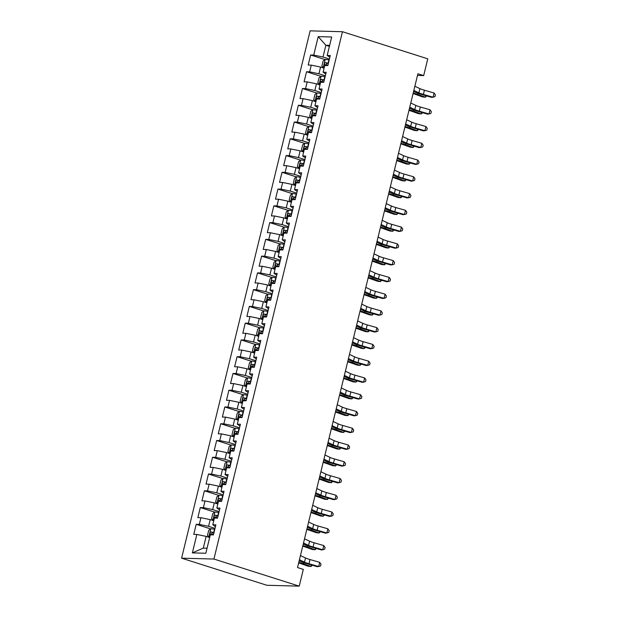 <?xml version="1.0" encoding="UTF-8"?>
<svg xmlns="http://www.w3.org/2000/svg" width="617" height="617" viewBox="0 0 617 617"><rect width="100%" height="100%" fill="white"/><g stroke="black" fill="none" stroke-linecap="round" stroke-linejoin="round"><path stroke-width="0.93" d="M417.493 75.428L423.686 75.59L417.902 73.755L297.525 567.547L303.309 569.391L299.222 586.15L266.883 585.278L181.583 558.169L310.127 30.85L342.466 31.722L213.922 559.041L181.583 558.169M329.393 46.391L325.869 45.272L318.218 36.634L313.729 55.075L310.621 54.99L308.168 65.047L311.276 65.132L309.641 71.834L306.533 71.749L304.088 81.806L307.189 81.891L305.554 88.593L302.453 88.516L300.001 98.566L303.101 98.651L301.466 105.36L298.366 105.276L295.913 115.333L299.014 115.418L297.379 122.12L294.278 122.035L291.826 132.092L294.934 132.177L293.299 138.879L290.191 138.794L287.738 148.851L290.846 148.936L289.211 155.646L286.111 155.561L283.658 165.618L286.758 165.703L285.123 172.405L282.023 172.32L279.57 182.377L282.671 182.462L281.036 189.164L277.935 189.08L275.483 199.137L278.583 199.222L276.948 205.924L273.848 205.847L271.395 215.904L274.503 215.981L272.868 222.691L269.76 222.606L267.308 232.663L270.416 232.748L268.781 239.45L265.68 239.365L263.228 249.422L266.328 249.507L264.693 256.209L261.593 256.132L259.14 266.189L262.24 266.266L260.605 272.976L257.505 272.891L255.052 282.948L258.153 283.033L256.518 289.735L253.417 289.651L250.965 299.708L254.073 299.793L252.438 306.495L249.33 306.41L246.877 316.467L249.985 316.552L248.35 323.262L245.25 323.177L242.797 333.234L245.898 333.319L244.263 340.021L241.162 339.936L238.71 349.993L241.81 350.078L240.175 356.78L237.075 356.695L234.622 366.753L237.722 366.837L236.087 373.54L232.987 373.462L230.534 383.519L233.642 383.597L232.007 390.306L228.899 390.222L226.454 400.279L229.555 400.364L227.92 407.066L224.819 406.981L222.367 417.038L225.467 417.123L223.832 423.825L220.732 423.748L218.279 433.805L221.38 433.882L219.745 440.592L216.644 440.507L214.192 450.564L217.292 450.649L215.665 457.351L212.557 457.266L210.104 467.324L213.212 467.408L211.577 474.111L208.469 474.026L206.024 484.083L209.124 484.168L207.489 490.877L204.389 490.793L201.936 500.85L205.037 500.935L203.402 507.637L200.301 507.552L197.849 517.609L200.949 517.694L199.314 524.396L196.214 524.311L193.761 534.368L196.862 534.453L206.147 536.389L203.286 548.12L207.057 548.22M318.218 36.634L331.684 36.997L327.187 55.437L329.856 57.296M203.286 548.12L192.373 552.894L205.831 553.256L210.328 534.816L213.428 534.9L215.881 524.843L212.78 524.759L214.407 518.056L217.516 518.141L219.968 508.084L216.86 507.999L218.495 501.289L221.603 501.374L224.048 491.317L220.948 491.24L222.583 484.53L225.683 484.615L228.136 474.558L225.035 474.473L226.67 467.771L229.771 467.856L232.223 457.799L229.123 457.714L230.758 451.012L233.858 451.089L236.311 441.032L233.211 440.954L234.838 434.245L237.946 434.329L240.399 424.272L237.29 424.188L238.926 417.485L242.034 417.57L244.479 407.513L241.378 407.428L243.013 400.726L246.114 400.803L248.566 390.746L245.466 390.669L247.101 383.959L250.201 384.044L252.654 373.987L249.553 373.902L251.188 367.2L254.289 367.285L256.741 357.228L253.633 357.143L255.268 350.441L258.376 350.525L260.829 340.468L257.721 340.383L259.356 333.674L262.456 333.758L264.909 323.701L261.809 323.617L263.444 316.914L266.544 316.999L268.997 306.942L265.896 306.857L267.531 300.155L270.632 300.24L273.084 290.183L269.984 290.098L271.619 283.396L274.719 283.473L277.172 273.416L274.064 273.339L275.699 266.629L278.807 266.714L281.259 256.657L278.151 256.572L279.786 249.87L282.887 249.954L285.339 239.897L282.239 239.812L283.874 233.11L286.974 233.187L289.427 223.13L286.327 223.053L287.962 216.343L291.062 216.428L293.515 206.371L290.414 206.286L292.049 199.584L295.15 199.669L297.602 189.612L294.494 189.527L296.129 182.825L299.237 182.91L301.69 172.853L298.582 172.768L300.217 166.058L303.317 166.143L305.77 156.086L302.669 156.001L304.304 149.299L307.405 149.383L309.857 139.326L306.757 139.241L308.392 132.539L311.492 132.624L313.945 122.567L310.845 122.482L312.48 115.78L315.58 115.857L318.033 105.8L314.925 105.723L316.56 99.013L319.668 99.098L322.113 89.041L319.012 88.956L320.647 82.254L323.748 82.339L326.2 72.282L323.1 72.197L324.735 65.495L327.835 65.572L330.288 55.515L327.187 55.437M192.373 552.894L196.862 534.453M215.017 528.368L208.592 526.332L210.227 519.622L213.752 520.748M199.314 524.396L208.592 526.332M200.949 517.694L210.227 519.622M219.104 511.609L212.68 509.565L214.315 502.863L217.84 503.981M203.402 507.637L212.68 509.565M205.037 500.935L214.315 502.863M212.78 524.759L215.449 526.625M223.192 494.849L216.768 492.806L218.403 486.103L221.927 487.222M207.489 490.877L216.768 492.806M209.124 484.168L218.403 486.103M216.86 507.999L219.529 509.866M227.28 478.082L220.855 476.046L222.49 469.336L226.015 470.462M211.577 474.111L220.855 476.046M213.212 467.408L222.49 469.336M220.948 491.24L223.616 493.099M231.36 461.323L224.943 459.287L226.578 452.577L230.102 453.696M215.665 457.351L224.943 459.287M217.292 450.649L226.578 452.577M225.035 474.473L227.704 476.339M235.447 444.564L229.023 442.52L230.658 435.818L234.182 436.936M219.745 440.592L229.023 442.52M221.38 433.882L230.658 435.818M229.123 457.714L231.791 459.58M239.535 427.805L233.11 425.761L234.745 419.059L238.27 420.177M223.832 423.825L233.11 425.761M225.467 417.123L234.745 419.059M233.211 440.954L235.871 442.813M243.622 411.038L237.198 409.002L238.833 402.292L242.358 403.418M227.92 407.066L237.198 409.002M229.555 400.364L238.833 402.292M237.29 424.188L239.959 426.054M247.71 394.278L241.286 392.235L242.921 385.532L246.445 386.651M232.007 390.306L241.286 392.235M233.642 383.597L242.921 385.532M241.378 407.428L244.047 409.295M251.79 377.519L245.373 375.475L247.008 368.773L250.533 369.892M236.087 373.54L245.373 375.475M237.722 366.837L247.008 368.773M245.466 390.669L248.134 392.535M255.878 360.752L249.453 358.716L251.088 352.006L254.613 353.132M240.175 356.78L249.453 358.716M241.81 350.078L251.088 352.006M249.553 373.902L252.222 375.768M259.965 343.993L253.541 341.949L255.176 335.247L258.7 336.365M244.263 340.021L253.541 341.949M245.898 333.319L255.176 335.247M253.633 357.143L256.302 359.009M264.053 327.234L257.628 325.19L259.263 318.488L262.788 319.606M248.35 323.262L257.628 325.19M249.985 316.552L259.263 318.488M257.721 340.383L260.389 342.25M268.14 310.467L261.716 308.431L263.351 301.721L266.876 302.847M252.438 306.495L261.716 308.431M254.073 299.793L263.351 301.721M261.809 323.617L264.477 325.483M272.22 293.707L265.804 291.664L267.439 284.961L270.963 286.08M256.518 289.735L265.804 291.664M258.153 283.033L267.439 284.961M265.896 306.857L268.565 308.724M276.308 276.948L269.884 274.904L271.519 268.202L275.043 269.32M260.605 272.976L269.884 274.904M262.24 266.266L271.519 268.202M269.984 290.098L272.652 291.964M280.396 260.189L273.971 258.145L275.606 251.443L279.131 252.561M264.693 256.209L273.971 258.145M266.328 249.507L275.606 251.443M274.064 273.339L276.732 275.197M284.483 243.422L278.059 241.386L279.694 234.676L283.218 235.794M268.781 239.45L278.059 241.386M270.416 232.748L279.694 234.676M278.151 256.572L280.82 258.438M288.571 226.663L282.146 224.619L283.781 217.917L287.306 219.035M272.868 222.691L282.146 224.619M274.503 215.981L283.781 217.917M282.239 239.812L284.907 241.679M292.651 209.903L286.234 207.86L287.861 201.157L291.394 202.276M276.948 205.924L286.234 207.86M278.583 199.222L287.861 201.157M286.327 223.053L288.995 224.912M296.738 193.136L290.314 191.1L291.949 184.39L295.474 185.516M281.036 189.164L290.314 191.1M282.671 182.462L291.949 184.39M290.414 206.286L293.083 208.153M300.826 176.377L294.402 174.333L296.037 167.631L299.561 168.75M285.123 172.405L294.402 174.333M286.758 165.703L296.037 167.631M294.494 189.527L297.163 191.393M304.914 159.618L298.489 157.574L300.124 150.872L303.649 151.99M289.211 155.646L298.489 157.574M290.846 148.936L300.124 150.872M298.582 172.768L301.25 174.634M309.001 142.851L302.577 140.815L304.212 134.105L307.736 135.231M293.299 138.879L302.577 140.815M294.934 132.177L304.212 134.105M302.669 156.001L305.338 157.867M313.081 126.092L306.664 124.048L308.292 117.346L311.816 118.464M297.379 122.12L306.664 124.048M299.014 115.418L308.292 117.346M306.757 139.241L309.425 141.108M317.169 109.332L310.744 107.289L312.379 100.586L315.904 101.705M301.466 105.36L310.744 107.289M303.101 98.651L312.379 100.586M310.845 122.482L313.513 124.349M321.256 92.573L314.832 90.529L316.467 83.827L319.992 84.945M305.554 88.593L314.832 90.529M307.189 81.891L316.467 83.827M314.925 105.723L317.593 107.582M325.344 75.806L318.92 73.77L320.555 67.06L324.079 68.178M309.641 71.834L318.92 73.77M311.276 65.132L320.555 67.06M319.012 88.956L321.681 90.822M329.432 59.047L323.007 57.003L325.869 45.272L329.64 45.373M313.729 55.075L323.007 57.003M323.1 72.197L325.768 74.063M423.686 75.59L427.774 58.831L342.466 31.722M299.222 586.15L213.922 559.041M209.672 537.507L206.147 536.389M310.621 54.99L325.028 59.571M306.533 71.749L320.948 76.331M302.453 88.516L316.86 93.09M298.366 105.276L312.773 109.857M294.278 122.035L308.685 126.616M290.191 138.794L304.597 143.375M286.111 155.561L300.518 160.135M282.023 172.32L296.43 176.902M277.935 189.08L292.342 193.661M273.848 205.847L288.255 210.42M269.76 222.606L284.175 227.187M265.68 239.365L280.087 243.946M261.593 256.132L276 260.706M257.505 272.891L271.912 277.473M253.417 289.651L267.824 294.232M249.33 306.41L263.744 310.991M245.25 323.177L259.657 327.758M241.162 339.936L255.569 344.517M237.075 356.695L251.481 361.277M232.987 373.462L247.394 378.036M228.899 390.222L243.314 394.803M224.819 406.981L239.226 411.562M220.732 423.748L235.139 428.321M216.644 440.507L231.051 445.088M212.557 457.266L226.963 461.848M208.469 474.026L222.884 478.607M204.389 490.793L218.796 495.374M200.301 507.552L214.708 512.133M196.214 524.311L210.621 528.892M414.855 86.241L419.922 88.647A8.692 1.057 -166.3 0 0 424.411 90.221L434.098 93.005L433.08 97.193L435.008 96.584L435.417 94.902L434.098 93.005M413.837 90.429L418.904 92.835A8.692 1.057 -166.3 0 0 423.393 94.416L433.08 97.193L431.622 97.355L421.935 94.571A13.034 1.589 13.7 0 1 415.195 92.211L413.591 91.447M329.185 60.057L328.892 59.988A4.604 0.563 13.7 0 0 325.267 59.386L323.115 61.021L321.889 66.05L323.223 67.77A4.604 0.563 13.7 0 1 324.156 67.855M323.223 67.77L324.11 68.055M328.406 63.242L328.113 63.173A4.604 0.563 -166.3 0 0 325.329 62.649C324.249 63.227 324.087 63.898 324.835 64.662A4.604 0.563 13.7 0 1 327.627 65.186L327.912 65.255M326.917 65.325C325.915 64.477 326.077 63.806 327.403 63.312L328.337 63.512M413.066 93.576A8.692 1.057 13.7 0 1 414.933 94.185L422.583 96.915L425.414 97.193L417.763 94.463A13.034 1.589 -166.3 0 0 413.205 93.028M426.625 95.92L425.414 97.193L425.784 95.681M410.768 103L415.835 105.407A8.692 1.057 -166.3 0 0 420.324 106.988L430.01 109.764L428.992 113.96L430.921 113.343L431.329 111.662L430.01 109.764M409.75 107.196L414.817 109.602A8.692 1.057 -166.3 0 0 419.305 111.176L428.992 113.96L427.535 114.122L417.848 111.338A13.034 1.589 13.7 0 1 411.115 108.97L409.503 108.206M406.688 119.767L411.747 122.174A8.692 1.057 -166.3 0 0 416.244 123.747L425.931 126.531L424.905 130.719L426.833 130.102L427.242 128.429L425.931 126.531M405.662 123.955L410.729 126.362A8.692 1.057 -166.3 0 0 415.218 127.935L424.905 130.719L423.447 130.881L413.76 128.097A13.034 1.589 13.7 0 1 407.027 125.737L405.415 124.973M325.097 76.824L324.804 76.755A4.604 0.563 13.7 0 0 321.179 76.153L319.028 77.781L317.801 82.809L319.143 84.529A4.604 0.563 13.7 0 1 320.069 84.622M319.143 84.529L320.022 84.814M324.318 80.002L324.025 79.94A4.604 0.563 -166.3 0 0 321.241 79.408C320.169 79.986 319.999 80.657 320.747 81.421A4.604 0.563 13.7 0 1 323.539 81.945L323.832 82.015M322.83 82.084C321.827 81.236 321.989 80.565 323.323 80.071L324.257 80.272M408.986 110.335A8.692 1.057 13.7 0 1 410.845 110.944L418.496 113.675L421.334 113.952L413.675 111.222A13.034 1.589 -166.3 0 0 409.117 109.787M422.545 112.687L421.334 113.952L421.696 112.441M321.01 93.583L320.717 93.514A4.604 0.563 13.7 0 0 317.099 92.912L314.94 94.54L313.714 99.568L315.056 101.296A4.604 0.563 13.7 0 1 315.989 101.381M315.056 101.296L315.935 101.574M320.231 96.769L319.945 96.699A4.604 0.563 -166.3 0 0 317.153 96.175C316.081 96.746 315.919 97.417 316.66 98.18A4.604 0.563 13.7 0 1 319.452 98.712L319.745 98.782M318.742 98.843C317.74 97.995 317.902 97.324 319.236 96.83L320.169 97.031M404.899 127.102A8.692 1.057 13.7 0 1 406.757 127.711L414.416 130.442L417.246 130.711L409.588 127.989A13.034 1.589 -166.3 0 0 405.03 126.554M418.457 129.447L417.246 130.711L417.616 129.208M402.6 136.527L407.667 138.933A8.692 1.057 -166.3 0 0 412.156 140.506L421.843 143.291L420.817 147.478L422.753 146.861L423.162 145.188L421.843 143.291M401.574 140.715L406.642 143.121A8.692 1.057 -166.3 0 0 411.13 144.694L420.817 147.478L419.359 147.64L409.673 144.856A13.034 1.589 13.7 0 1 402.94 142.496L401.328 141.733M398.513 153.286L403.58 155.692A8.692 1.057 -166.3 0 0 408.068 157.266L417.755 160.05L416.737 164.245L418.665 163.628L419.074 161.947L417.755 160.05M397.495 157.482L402.554 159.888A8.692 1.057 -166.3 0 0 407.05 161.461L416.737 164.245L415.28 164.407L405.593 161.623A13.034 1.589 13.7 0 1 398.852 159.255L397.248 158.492M316.922 110.343L316.629 110.273A4.604 0.563 13.7 0 0 313.012 109.672L310.852 111.307L309.626 116.335L310.968 118.055A4.604 0.563 13.7 0 1 311.901 118.14M310.968 118.055L311.855 118.333M316.151 113.528L315.858 113.459A4.604 0.563 -166.3 0 0 313.066 112.934C311.994 113.513 311.832 114.184 312.58 114.947A4.604 0.563 13.7 0 1 315.364 115.472L315.657 115.541M314.655 115.603C313.652 114.762 313.822 114.091 315.148 113.597L316.081 113.798M400.811 143.861A8.692 1.057 13.7 0 1 402.67 144.471L410.328 147.201L413.159 147.478L405.5 144.748A13.034 1.589 -166.3 0 0 400.942 143.314M414.369 146.206L413.159 147.478L413.529 145.967M312.834 127.102L312.549 127.04A4.604 0.563 13.7 0 0 308.924 126.439L306.765 128.066L305.538 133.095L306.88 134.815A4.604 0.563 13.7 0 1 307.814 134.907M306.88 134.815L307.767 135.1M312.063 130.287L311.77 130.218A4.604 0.563 -166.3 0 0 308.978 129.693C307.906 130.272 307.744 130.943 308.492 131.706A4.604 0.563 13.7 0 1 311.276 132.231L311.57 132.3M310.575 132.37C309.572 131.521 309.734 130.85 311.061 130.357L311.994 130.557M396.723 160.621A8.692 1.057 13.7 0 1 398.582 161.23L406.241 163.96L409.071 164.238L401.42 161.507A13.034 1.589 -166.3 0 0 396.862 160.073M410.282 162.973L409.071 164.238L409.441 162.726M394.425 170.053L399.492 172.459A8.692 1.057 -166.3 0 0 403.981 174.033L413.668 176.817L412.65 181.005L414.578 180.388L414.986 178.714L413.668 176.817M393.407 174.241L398.474 176.647A8.692 1.057 -166.3 0 0 402.963 178.22L412.65 181.005L411.192 181.167L401.505 178.382A13.034 1.589 13.7 0 1 394.772 176.022L393.16 175.251M308.755 143.869L308.461 143.8A4.604 0.563 13.7 0 0 304.837 143.198L302.685 144.825L301.458 149.854L302.793 151.581A4.604 0.563 13.7 0 1 303.726 151.666M302.793 151.581L303.68 151.859M307.976 147.054L307.682 146.985A4.604 0.563 -166.3 0 0 304.898 146.46C303.819 147.031 303.657 147.702 304.405 148.466A4.604 0.563 13.7 0 1 307.197 148.998L307.482 149.059M306.487 149.129C305.484 148.281 305.646 147.61 306.973 147.116L307.906 147.316M392.636 177.38A8.692 1.057 13.7 0 1 394.502 177.997L402.153 180.719L404.991 180.997L397.333 178.267A13.034 1.589 -166.3 0 0 392.774 176.832M406.194 179.732L404.991 180.997L405.354 179.485M390.337 186.812L395.404 189.218A8.692 1.057 -166.3 0 0 399.893 190.792L409.58 193.576L408.562 197.764L410.49 197.147L410.899 195.473L409.58 193.576M389.319 191L394.386 193.406A8.692 1.057 -166.3 0 0 398.875 194.98L408.562 197.764L407.104 197.926L397.417 195.142A13.034 1.589 13.7 0 1 390.684 192.782L389.072 192.018M304.667 160.628L304.374 160.559A4.604 0.563 13.7 0 0 300.749 159.957L298.597 161.592L297.371 166.621L298.713 168.341A4.604 0.563 13.7 0 1 299.638 168.426M298.713 168.341L299.592 168.618M303.888 163.814L303.595 163.744A4.604 0.563 -166.3 0 0 300.811 163.22C299.739 163.798 299.577 164.469 300.317 165.233A4.604 0.563 13.7 0 1 303.109 165.757L303.402 165.826M302.399 165.888C301.397 165.047 301.559 164.377 302.893 163.883L303.826 164.083M388.556 194.147A8.692 1.057 13.7 0 1 390.414 194.756L398.065 197.486L400.903 197.764L393.245 195.034A13.034 1.589 -166.3 0 0 388.687 193.599M402.114 196.491L400.903 197.764L401.266 196.252M386.257 203.571L391.325 205.978A8.692 1.057 -166.3 0 0 395.813 207.551L405.5 210.335L404.474 214.531L406.41 213.914L406.811 212.233L405.5 210.335M385.232 207.767L390.299 210.166A8.692 1.057 -166.3 0 0 394.787 211.747L404.474 214.531L403.017 214.685L393.33 211.909A13.034 1.589 13.7 0 1 386.597 209.541L384.985 208.777M382.17 220.338L387.237 222.737A8.692 1.057 -166.3 0 0 391.726 224.318L401.412 227.102L400.387 231.29L402.323 230.673L402.731 229L401.412 227.102M381.144 224.526L386.211 226.933A8.692 1.057 -166.3 0 0 390.7 228.506L400.387 231.29L398.929 231.452L389.242 228.668A13.034 1.589 13.7 0 1 382.509 226.3L380.897 225.537M378.082 237.098L383.149 239.504A8.692 1.057 -166.3 0 0 387.638 241.077L397.325 243.862L396.307 248.049L398.235 247.432L398.644 245.759L397.325 243.862M377.064 241.286L382.124 243.692A8.692 1.057 -166.3 0 0 386.62 245.265L396.307 248.049L394.849 248.211L385.162 245.427A13.034 1.589 13.7 0 1 378.422 243.067L376.817 242.304M373.995 253.857L379.062 256.263A8.692 1.057 -166.3 0 0 383.55 257.837L393.237 260.621L392.219 264.809L394.147 264.199L394.556 262.518L393.237 260.621M372.976 258.053L378.044 260.451A8.692 1.057 -166.3 0 0 382.532 262.032L392.219 264.809L390.762 264.971L381.075 262.186A13.034 1.589 13.7 0 1 374.342 259.826L372.73 259.063M369.907 270.624L374.974 273.022A8.692 1.057 -166.3 0 0 379.47 274.604L389.15 277.38L388.132 281.576L390.06 280.959L390.468 279.285L389.15 277.38M368.889 274.812L373.956 277.218A8.692 1.057 -166.3 0 0 378.445 278.791L388.132 281.576L386.674 281.738L376.987 278.953A13.034 1.589 13.7 0 1 370.254 276.586L368.642 275.822M365.827 287.383L370.894 289.789A8.692 1.057 -166.3 0 0 375.383 291.363L385.07 294.147L384.044 298.335L385.98 297.718L386.389 296.044L385.07 294.147M364.801 291.571L369.868 293.977A8.692 1.057 -166.3 0 0 374.357 295.551L384.044 298.335L382.586 298.497L372.899 295.713A13.034 1.589 13.7 0 1 366.166 293.353L364.554 292.589M361.739 304.142L366.807 306.549A8.692 1.057 -166.3 0 0 371.295 308.122L380.982 310.906L379.956 315.094L381.892 314.477L382.301 312.804L380.982 310.906M360.714 308.33L365.781 310.737A8.692 1.057 -166.3 0 0 370.269 312.318L379.956 315.094L378.499 315.256L368.812 312.472A13.034 1.589 13.7 0 1 362.079 310.112L360.467 309.348M357.652 320.902L362.719 323.308A8.692 1.057 -166.3 0 0 367.208 324.889L376.894 327.666L375.876 331.861L377.805 331.244L378.213 329.563L376.894 327.666M356.634 325.097L361.693 327.504A8.692 1.057 -166.3 0 0 366.19 329.077L375.876 331.861L374.419 332.023L364.732 329.239A13.034 1.589 13.7 0 1 357.991 326.871L356.387 326.108M353.564 337.669L358.631 340.075A8.692 1.057 -166.3 0 0 363.12 341.648L372.807 344.433L371.789 348.62L373.717 348.003L374.126 346.33L372.807 344.433M352.546 341.857L357.613 344.263A8.692 1.057 -166.3 0 0 362.102 345.836L371.789 348.62L370.331 348.782L360.644 345.998A13.034 1.589 13.7 0 1 353.911 343.638L352.299 342.867M349.477 354.428L354.544 356.834A8.692 1.057 -166.3 0 0 359.04 358.408L368.727 361.192L367.701 365.38L369.629 364.763L370.038 363.089L368.727 361.192M348.458 358.616L353.526 361.022A8.692 1.057 -166.3 0 0 358.014 362.595L367.701 365.38L366.243 365.542L356.557 362.757A13.034 1.589 13.7 0 1 349.824 360.397L348.212 359.634M345.397 371.187L350.464 373.594A8.692 1.057 -166.3 0 0 354.952 375.167L364.639 377.951L363.614 382.147L365.549 381.53L365.958 379.848L364.639 377.951M344.371 375.383L349.438 377.781A8.692 1.057 -166.3 0 0 353.927 379.362L363.614 382.147L362.156 382.301L352.469 379.524A13.034 1.589 13.7 0 1 345.736 377.157L344.124 376.393M341.309 387.954L346.376 390.353A8.692 1.057 -166.3 0 0 350.865 391.934L360.552 394.718L359.526 398.906L361.462 398.289L361.87 396.615L360.552 394.718M340.283 392.142L345.35 394.548A8.692 1.057 -166.3 0 0 349.847 396.122L359.526 398.906L358.068 399.068L348.381 396.284A13.034 1.589 13.7 0 1 341.648 393.924L340.036 393.152M337.221 404.713L342.288 407.12A8.692 1.057 -166.3 0 0 346.777 408.693L356.464 411.477L355.446 415.665L357.374 415.048L357.783 413.375L356.464 411.477M336.203 408.901L341.27 411.308A8.692 1.057 -166.3 0 0 345.759 412.881L355.446 415.665L353.988 415.827L344.301 413.043A13.034 1.589 13.7 0 1 337.561 410.683L335.957 409.919M333.134 421.473L338.201 423.879A8.692 1.057 -166.3 0 0 342.69 425.452L352.376 428.237L351.358 432.432L353.286 431.815L353.695 430.134L352.376 428.237M332.116 425.668L337.183 428.067A8.692 1.057 -166.3 0 0 341.671 429.648L351.358 432.432L349.901 432.586L340.214 429.81A13.034 1.589 13.7 0 1 333.481 427.442L331.869 426.679M329.054 438.24L334.113 440.638A8.692 1.057 -166.3 0 0 338.61 442.219L348.297 445.004L347.271 449.191L349.199 448.574L349.608 446.901L348.297 445.004M328.028 442.428L333.095 444.834A8.692 1.057 -166.3 0 0 337.584 446.407L347.271 449.191L345.813 449.353L336.126 446.569A13.034 1.589 13.7 0 1 329.393 444.201L327.781 443.438M324.966 454.999L330.033 457.405A8.692 1.057 -166.3 0 0 334.522 458.979L344.209 461.763L343.183 465.951L345.119 465.334L345.528 463.66L344.209 461.763M323.94 459.187L329.008 461.593A8.692 1.057 -166.3 0 0 333.496 463.166L343.183 465.951L341.725 466.113L332.039 463.328A13.034 1.589 13.7 0 1 325.306 460.968L323.694 460.205M320.879 471.758L325.946 474.164A8.692 1.057 -166.3 0 0 330.434 475.738L340.121 478.522L339.103 482.71L341.031 482.093L341.44 480.419L340.121 478.522M319.853 475.946L324.92 478.352A8.692 1.057 -166.3 0 0 329.416 479.933L339.103 482.71L337.638 482.872L327.959 480.088A13.034 1.589 13.7 0 1 321.218 477.728L319.606 476.964M316.791 488.517L321.858 490.924A8.692 1.057 -166.3 0 0 326.347 492.505L336.034 495.281L335.016 499.477L336.944 498.86L337.352 497.179L336.034 495.281M315.773 492.713L320.84 495.119A8.692 1.057 -166.3 0 0 325.329 496.693L335.016 499.477L333.558 499.639L323.871 496.855A13.034 1.589 13.7 0 1 317.13 494.487L315.526 493.723M312.703 505.284L317.77 507.691A8.692 1.057 -166.3 0 0 322.259 509.264L331.946 512.048L330.928 516.236L332.856 515.619L333.265 513.946L331.946 512.048M311.685 509.472L316.752 511.879A8.692 1.057 -166.3 0 0 321.241 513.452L330.928 516.236L329.47 516.398L319.783 513.614A13.034 1.589 13.7 0 1 313.05 511.254L311.438 510.49M308.623 522.044L313.683 524.45A8.692 1.057 -166.3 0 0 318.179 526.023L327.866 528.808L326.84 532.995L328.768 532.378L329.177 530.705L327.866 528.808M307.598 526.232L312.665 528.638A8.692 1.057 -166.3 0 0 317.153 530.211L326.84 532.995L325.383 533.157L315.696 530.373A13.034 1.589 13.7 0 1 308.963 528.013L307.351 527.25M304.536 538.803L309.603 541.209A8.692 1.057 -166.3 0 0 314.092 542.783L323.778 545.567L322.753 549.762L324.689 549.145L325.097 547.464L323.778 545.567M303.51 542.999L308.577 545.405A8.692 1.057 -166.3 0 0 313.066 546.978L322.753 549.762L321.295 549.924L311.608 547.14A13.034 1.589 13.7 0 1 304.875 544.772L303.263 544.009M300.579 177.387L300.286 177.318A4.604 0.563 13.7 0 0 296.669 176.724L294.51 178.352L293.283 183.38L294.625 185.1A4.604 0.563 13.7 0 1 295.558 185.193M294.625 185.1L295.504 185.385M299.8 180.573L299.515 180.503A4.604 0.563 -166.3 0 0 296.723 179.979C295.651 180.557 295.489 181.228 296.237 181.992A4.604 0.563 13.7 0 1 299.021 182.516L299.314 182.586M298.312 182.655C297.309 181.807 297.479 181.136 298.805 180.642L299.739 180.843M384.468 210.906A8.692 1.057 13.7 0 1 386.327 211.515L393.985 214.246L396.816 214.523L389.157 211.793A13.034 1.589 -166.3 0 0 384.599 210.358M398.027 213.251L396.816 214.523L397.186 213.012M296.492 194.154L296.199 194.085A4.604 0.563 13.7 0 0 292.581 193.483L290.422 195.111L289.196 200.139L290.538 201.867A4.604 0.563 13.7 0 1 291.471 201.952M290.538 201.867L291.425 202.145M295.72 197.34L295.427 197.27A4.604 0.563 -166.3 0 0 292.635 196.738C291.563 197.317 291.401 197.988 292.149 198.751A4.604 0.563 13.7 0 1 294.934 199.276L295.227 199.345M294.224 199.414C293.229 198.566 293.391 197.895 294.718 197.401L295.651 197.602M380.38 227.665A8.692 1.057 13.7 0 1 382.239 228.282L389.898 231.005L392.728 231.282L385.07 228.552A13.034 1.589 -166.3 0 0 380.512 227.118M393.939 230.018L392.728 231.282L393.098 229.771M292.404 210.914L292.119 210.844A4.604 0.563 13.7 0 0 288.494 210.243L286.334 211.87L285.108 216.899L286.45 218.626A4.604 0.563 13.7 0 1 287.383 218.711M286.45 218.626L287.337 218.904M291.633 214.099L291.34 214.03A4.604 0.563 -166.3 0 0 288.548 213.505C287.476 214.076 287.314 214.747 288.062 215.518A4.604 0.563 13.7 0 1 290.846 216.043L291.139 216.112M290.144 216.174C289.142 215.333 289.304 214.662 290.63 214.168L291.563 214.369M376.293 244.432A8.692 1.057 13.7 0 1 378.152 245.042L385.81 247.772L388.641 248.042L380.99 245.319A13.034 1.589 -166.3 0 0 376.432 243.885M389.851 246.777L388.641 248.042L389.011 246.538M288.324 227.673L288.031 227.604A4.604 0.563 13.7 0 0 284.406 227.01L282.254 228.637L281.028 233.666L282.362 235.385A4.604 0.563 13.7 0 1 283.296 235.47M282.362 235.385L283.249 235.671M287.545 230.858L287.252 230.789A4.604 0.563 -166.3 0 0 284.468 230.264C283.396 230.843 283.226 231.514 283.974 232.277A4.604 0.563 13.7 0 1 286.766 232.802L287.052 232.871M286.057 232.941C285.054 232.092 285.216 231.421 286.543 230.928L287.476 231.128M372.205 261.192A8.692 1.057 13.7 0 1 374.072 261.801L381.722 264.531L384.561 264.809L376.902 262.078A13.034 1.589 -166.3 0 0 372.344 260.644M385.764 263.536L384.561 264.809L384.923 263.297M284.236 244.44L283.943 244.371A4.604 0.563 13.7 0 0 280.319 243.769L278.167 245.396L276.94 250.425L278.282 252.145A4.604 0.563 13.7 0 1 279.208 252.237M278.282 252.145L279.162 252.43M283.458 247.618L283.164 247.556A4.604 0.563 -166.3 0 0 280.38 247.024C279.308 247.602 279.146 248.273 279.887 249.037A4.604 0.563 13.7 0 1 282.679 249.561L282.972 249.63M281.969 249.7C280.966 248.852 281.128 248.181 282.463 247.687L283.396 247.887M368.125 277.951A8.692 1.057 13.7 0 1 369.984 278.56L377.643 281.29L380.473 281.568L372.815 278.838A13.034 1.589 -166.3 0 0 368.256 277.403M381.684 280.303L380.473 281.568L380.836 280.056M280.149 261.199L279.856 261.13A4.604 0.563 13.7 0 0 276.239 260.528L274.079 262.156L272.853 267.184L274.195 268.912A4.604 0.563 13.7 0 1 275.128 268.997M274.195 268.912L275.074 269.189M279.37 264.385L279.085 264.315A4.604 0.563 -166.3 0 0 276.293 263.791C275.221 264.361 275.059 265.032 275.807 265.796A4.604 0.563 13.7 0 1 278.591 266.328L278.884 266.397M277.881 266.459C276.879 265.611 277.048 264.948 278.375 264.446L279.308 264.647M364.038 294.718A8.692 1.057 13.7 0 1 365.896 295.327L373.555 298.057L376.385 298.327L368.727 295.605A13.034 1.589 -166.3 0 0 364.169 294.17M377.596 297.062L376.385 298.327L376.756 296.823M276.061 277.958L275.776 277.889A4.604 0.563 13.7 0 0 272.151 277.288L269.991 278.923L268.765 283.951L270.107 285.671A4.604 0.563 13.7 0 1 271.04 285.756M270.107 285.671L270.994 285.956M275.29 281.144L274.997 281.074A4.604 0.563 -166.3 0 0 272.205 280.55C271.133 281.128 270.971 281.799 271.719 282.563A4.604 0.563 13.7 0 1 274.503 283.087L274.796 283.157M273.794 283.226C272.799 282.378 272.961 281.707 274.287 281.213L275.221 281.414M359.95 311.477A8.692 1.057 13.7 0 1 361.809 312.086L369.467 314.817L372.298 315.094L364.639 312.364A13.034 1.589 -166.3 0 0 360.081 310.929M373.509 313.822L372.298 315.094L372.668 313.583M271.974 294.718L271.688 294.656A4.604 0.563 13.7 0 0 268.063 294.054L265.904 295.682L264.678 300.71L266.02 302.43A4.604 0.563 13.7 0 1 266.953 302.523M266.02 302.43L266.906 302.716M271.202 297.903L270.909 297.841A4.604 0.563 -166.3 0 0 268.125 297.309C267.045 297.888 266.883 298.559 267.631 299.322A4.604 0.563 13.7 0 1 270.416 299.847L270.709 299.916M269.714 299.985C268.711 299.137 268.873 298.466 270.2 297.972L271.133 298.173M355.862 328.236A8.692 1.057 13.7 0 1 357.721 328.846L365.38 331.576L368.21 331.853L360.559 329.123A13.034 1.589 -166.3 0 0 356.001 327.689M369.421 330.589L368.21 331.853L368.58 330.342M267.894 311.485L267.601 311.415A4.604 0.563 13.7 0 0 263.976 310.814L261.824 312.441L260.598 317.47L261.932 319.197A4.604 0.563 13.7 0 1 262.865 319.282M261.932 319.197L262.819 319.475M267.115 314.67L266.822 314.601A4.604 0.563 -166.3 0 0 264.037 314.076C262.965 314.647 262.796 315.318 263.544 316.081A4.604 0.563 13.7 0 1 266.336 316.614L266.621 316.675M265.626 316.745C264.624 315.896 264.786 315.225 266.112 314.732L267.053 314.932M351.783 344.996A8.692 1.057 13.7 0 1 353.641 345.613L361.292 348.335L364.13 348.613L356.472 345.882A13.034 1.589 -166.3 0 0 351.914 344.448M365.333 347.348L364.13 348.613L364.493 347.101M263.806 328.244L263.513 328.175A4.604 0.563 13.7 0 0 259.896 327.573L257.736 329.208L256.51 334.237L257.852 335.957A4.604 0.563 13.7 0 1 258.778 336.041M257.852 335.957L258.731 336.234M263.027 331.429L262.734 331.36A4.604 0.563 -166.3 0 0 259.95 330.835C258.878 331.414 258.716 332.085 259.456 332.848A4.604 0.563 13.7 0 1 262.248 333.373L262.541 333.442M261.539 333.504C260.536 332.663 260.698 331.992 262.032 331.499L262.965 331.699M347.695 361.763A8.692 1.057 13.7 0 1 349.554 362.372L357.212 365.102L360.043 365.38L352.384 362.649A13.034 1.589 -166.3 0 0 347.826 361.215M361.253 364.107L360.043 365.38L360.413 363.868M259.718 345.003L259.425 344.934A4.604 0.563 13.7 0 0 255.808 344.34L253.649 345.967L252.422 350.996L253.764 352.716A4.604 0.563 13.7 0 1 254.698 352.808M253.764 352.716L254.644 353.001M258.939 348.189L258.654 348.119A4.604 0.563 -166.3 0 0 255.862 347.595C254.79 348.173 254.628 348.844 255.376 349.608A4.604 0.563 13.7 0 1 258.161 350.132L258.454 350.201M257.451 350.271C256.448 349.423 256.618 348.752 257.945 348.258L258.878 348.458M343.607 378.522A8.692 1.057 13.7 0 1 345.466 379.131L353.125 381.861L355.955 382.139L348.297 379.409A13.034 1.589 -166.3 0 0 343.738 377.974M357.166 380.866L355.955 382.139L356.325 380.627M255.631 361.77L255.345 361.701A4.604 0.563 13.7 0 0 251.721 361.099L249.561 362.727L248.335 367.755L249.677 369.483A4.604 0.563 13.7 0 1 250.61 369.568M249.677 369.483L250.564 369.76M254.86 364.955L254.566 364.886A4.604 0.563 -166.3 0 0 251.775 364.362C250.703 364.932 250.541 365.603 251.289 366.367A4.604 0.563 13.7 0 1 254.073 366.899L254.366 366.961M253.371 367.03C252.368 366.182 252.53 365.511 253.857 365.017L254.79 365.218M339.52 395.281A8.692 1.057 13.7 0 1 341.378 395.898L349.037 398.621L351.867 398.898L344.217 396.168A13.034 1.589 -166.3 0 0 339.651 394.733M353.078 397.633L351.867 398.898L352.238 397.387M251.543 378.529L251.258 378.46A4.604 0.563 13.7 0 0 247.633 377.859L245.473 379.486L244.247 384.514L245.589 386.242A4.604 0.563 13.7 0 1 246.522 386.327M245.589 386.242L246.476 386.52M250.772 381.715L250.479 381.645A4.604 0.563 -166.3 0 0 247.695 381.121C246.615 381.699 246.453 382.363 247.201 383.134A4.604 0.563 13.7 0 1 249.993 383.658L250.278 383.728M249.283 383.789C248.281 382.949 248.443 382.278 249.769 381.784L250.703 381.985M335.432 412.048A8.692 1.057 13.7 0 1 337.291 412.657L344.949 415.388L347.78 415.657L340.129 412.935A13.034 1.589 -166.3 0 0 335.571 411.5M348.991 414.393L347.78 415.657L348.15 414.154M247.463 395.289L247.17 395.219A4.604 0.563 13.7 0 0 243.545 394.625L241.394 396.253L240.167 401.281L241.502 403.001A4.604 0.563 13.7 0 1 242.435 403.086M241.502 403.001L242.388 403.287M246.684 398.474L246.391 398.405A4.604 0.563 -166.3 0 0 243.607 397.88C242.535 398.459 242.365 399.13 243.113 399.893A4.604 0.563 13.7 0 1 245.905 400.418L246.191 400.487M245.196 400.556C244.193 399.708 244.355 399.037 245.689 398.543L246.623 398.744M331.352 428.807A8.692 1.057 13.7 0 1 333.211 429.417L340.862 432.147L343.7 432.424L336.041 429.694A13.034 1.589 -166.3 0 0 331.483 428.26M344.903 431.152L343.7 432.424L344.062 430.913M243.376 412.056L243.083 411.986A4.604 0.563 13.7 0 0 239.465 411.385L237.306 413.012L236.08 418.041L237.422 419.768A4.604 0.563 13.7 0 1 238.347 419.853M237.422 419.768L238.301 420.046M242.597 415.241L242.304 415.172A4.604 0.563 -166.3 0 0 239.519 414.639C238.447 415.218 238.285 415.889 239.026 416.652A4.604 0.563 13.7 0 1 241.818 417.177L242.111 417.246M241.108 417.316C240.106 416.467 240.268 415.796 241.602 415.303L242.535 415.503M327.265 445.567A8.692 1.057 13.7 0 1 329.123 446.176L336.782 448.906L339.612 449.184L331.954 446.453A13.034 1.589 -166.3 0 0 327.396 445.019M340.823 447.919L339.612 449.184L339.982 447.672M239.288 428.815L238.995 428.746A4.604 0.563 13.7 0 0 235.378 428.144L233.218 429.771L231.992 434.8L233.334 436.527A4.604 0.563 13.7 0 1 234.267 436.612M233.334 436.527L234.213 436.805M238.509 432L238.224 431.931A4.604 0.563 -166.3 0 0 235.432 431.406C234.36 431.977 234.198 432.648 234.946 433.419A4.604 0.563 13.7 0 1 237.73 433.944L238.023 434.013M237.021 434.075C236.018 433.227 236.188 432.563 237.514 432.062L238.447 432.27M323.177 462.334A8.692 1.057 13.7 0 1 325.036 462.943L332.694 465.673L335.525 465.943L327.866 463.22A13.034 1.589 -166.3 0 0 323.308 461.786M336.735 464.678L335.525 465.943L335.895 464.439M235.2 445.574L234.915 445.505A4.604 0.563 13.7 0 0 231.29 444.903L229.131 446.538L227.904 451.567L229.246 453.287A4.604 0.563 13.7 0 1 230.18 453.372M229.246 453.287L230.133 453.572M234.429 448.76L234.136 448.69A4.604 0.563 -166.3 0 0 231.344 448.166C230.272 448.744 230.11 449.415 230.858 450.179A4.604 0.563 13.7 0 1 233.642 450.703L233.936 450.772M232.941 450.842C231.938 449.994 232.1 449.323 233.427 448.829L234.36 449.029M319.089 479.093A8.692 1.057 13.7 0 1 320.948 479.702L328.606 482.432L331.437 482.71L323.786 479.98A13.034 1.589 -166.3 0 0 319.22 478.545M332.648 481.437L331.437 482.71L331.807 481.198M231.113 462.334L230.827 462.272A4.604 0.563 13.7 0 0 227.203 461.67L225.043 463.298L223.824 468.326L225.159 470.046A4.604 0.563 13.7 0 1 226.092 470.139M225.159 470.046L226.046 470.331M230.342 465.519L230.048 465.457A4.604 0.563 -166.3 0 0 227.264 464.925C226.184 465.503 226.023 466.174 226.771 466.938A4.604 0.563 13.7 0 1 229.563 467.462L229.848 467.532M228.853 467.601C227.85 466.753 228.012 466.082 229.339 465.588L230.272 465.789M315.002 495.852A8.692 1.057 13.7 0 1 316.86 496.461L324.519 499.192L327.349 499.469L319.699 496.739A13.034 1.589 -166.3 0 0 315.14 495.304M328.56 498.204L327.349 499.469L327.72 497.958M227.033 479.101L226.74 479.031A4.604 0.563 13.7 0 0 223.115 478.43L220.963 480.057L219.737 485.085L221.071 486.813A4.604 0.563 13.7 0 1 222.004 486.898M221.071 486.813L221.958 487.091M226.254 482.286L225.961 482.216A4.604 0.563 -166.3 0 0 223.177 481.692C222.105 482.263 221.935 482.934 222.683 483.697A4.604 0.563 13.7 0 1 225.475 484.229L225.76 484.299M224.765 484.36C223.763 483.512 223.925 482.841 225.259 482.347L226.192 482.548M310.922 512.619A8.692 1.057 13.7 0 1 312.78 513.228L320.431 515.951L323.269 516.228L315.611 513.498A13.034 1.589 -166.3 0 0 311.053 512.071M324.48 514.964L323.269 516.228L323.632 514.725M222.945 495.86L222.652 495.79A4.604 0.563 13.7 0 0 219.035 495.189L216.875 496.824L215.649 501.852L216.991 503.572A4.604 0.563 13.7 0 1 217.917 503.657M216.991 503.572L217.87 503.85M222.166 499.045L221.881 498.976A4.604 0.563 -166.3 0 0 219.089 498.451C218.017 499.03 217.855 499.701 218.595 500.464A4.604 0.563 13.7 0 1 221.387 500.989L221.68 501.058M220.678 501.12C219.675 500.279 219.837 499.608 221.171 499.114L222.105 499.315M306.834 529.378A8.692 1.057 13.7 0 1 308.693 529.988L316.351 532.718L319.182 532.995L311.523 530.265A13.034 1.589 -166.3 0 0 306.965 528.831M320.393 531.723L319.182 532.995L319.552 531.484M218.858 512.619L218.565 512.557A4.604 0.563 13.7 0 0 214.947 511.956L212.788 513.583L211.562 518.612L212.904 520.332A4.604 0.563 13.7 0 1 213.837 520.424M212.904 520.332L213.79 520.617M218.079 515.804L217.793 515.735A4.604 0.563 -166.3 0 0 215.001 515.21C213.929 515.789 213.767 516.46 214.515 517.223A4.604 0.563 13.7 0 1 217.3 517.748L217.593 517.817M216.59 517.887C215.588 517.038 215.757 516.367 217.084 515.874L218.017 516.074M302.746 546.138A8.692 1.057 13.7 0 1 304.605 546.747L312.264 549.477L315.094 549.755L307.436 547.024A13.034 1.589 -166.3 0 0 302.878 545.59M316.305 548.482L315.094 549.755L315.464 548.243M300.448 555.57L305.515 557.976A8.692 1.057 -166.3 0 0 310.004 559.55L319.691 562.334L318.673 566.522L320.601 565.905L321.01 564.231L319.691 562.334M299.422 559.758L304.49 562.164A8.692 1.057 -166.3 0 0 308.986 563.737L318.673 566.522L317.215 566.684L307.528 563.899A13.034 1.589 13.7 0 1 300.788 561.539L299.176 560.768M214.77 529.386L214.485 529.317A4.604 0.563 13.7 0 0 210.86 528.715L208.7 530.342L207.474 535.371L208.816 537.098A4.604 0.563 13.7 0 1 209.749 537.183M208.816 537.098L209.703 537.376M213.999 532.571L213.706 532.502A4.604 0.563 -166.3 0 0 210.914 531.977C209.842 532.548 209.68 533.219 210.428 533.983A4.604 0.563 13.7 0 1 213.212 534.515L213.505 534.577M212.51 534.646C211.508 533.798 211.67 533.127 212.996 532.633L213.929 532.833M298.659 562.897A8.692 1.057 13.7 0 1 300.518 563.514L308.176 566.236L311.007 566.514L303.356 563.784A13.034 1.589 -166.3 0 0 298.79 562.349M312.217 565.249L311.007 566.514L311.377 565.002M419.922 88.647L418.904 92.835M424.411 90.221L423.393 94.416M325.213 59.433L323.192 67.731M328.892 59.988L328.113 63.173M417.763 94.463L418.033 93.344M327.403 63.312L325.329 62.649M415.835 105.407L414.817 109.602M420.324 106.988L419.305 111.176M411.747 122.174L410.729 126.362M416.244 123.747L415.218 127.935M321.125 76.192L319.105 84.49M323.539 81.945L323.447 82.331M324.804 76.755L324.025 79.94M413.675 111.222L413.945 110.104M323.323 80.071L321.241 79.408M317.045 92.951L315.017 101.25M320.717 93.514L319.945 96.699M409.588 127.989L409.865 126.863M319.236 96.83L317.153 96.175M407.667 138.933L406.642 143.121M412.156 140.506L411.13 144.694M403.58 155.692L402.554 159.888M408.068 157.266L407.05 161.461M312.958 109.718L310.937 118.009M316.629 110.273L315.858 113.459M405.5 144.748L405.778 143.63M315.148 113.597L313.066 112.934M308.87 126.477L306.85 134.776M311.276 132.231L311.184 132.616M312.549 127.04L311.77 130.218M401.42 161.507L401.69 160.389M311.061 130.357L308.978 129.693M399.492 172.459L398.474 176.647M403.981 174.033L402.963 178.22M304.783 143.237L302.762 151.535M308.461 143.8L307.682 146.985M397.333 178.267L397.603 177.148M306.973 147.116L304.898 146.46M395.404 189.218L394.386 193.406M399.893 190.792L398.875 194.98M300.695 160.004L298.674 168.294M304.374 160.559L303.595 163.744M393.245 195.034L393.515 193.915M302.893 163.883L300.811 163.22M391.325 205.978L390.299 210.166M395.813 207.551L394.787 211.747M387.237 222.737L386.211 226.933M391.726 224.318L390.7 228.506M383.149 239.504L382.124 243.692M387.638 241.077L386.62 245.265M379.062 256.263L378.044 260.451M383.55 257.837L382.532 262.032M374.974 273.022L373.956 277.218M379.47 274.604L378.445 278.791M370.894 289.789L369.868 293.977M375.383 291.363L374.357 295.551M366.807 306.549L365.781 310.737M371.295 308.122L370.269 312.318M362.719 323.308L361.693 327.504M367.208 324.889L366.19 329.077M358.631 340.075L357.613 344.263M363.12 341.648L362.102 345.836M354.544 356.834L353.526 361.022M359.04 358.408L358.014 362.595M350.464 373.594L349.438 377.781M354.952 375.167L353.927 379.362M346.376 390.353L345.35 394.548M350.865 391.934L349.847 396.122M342.288 407.12L341.27 411.308M346.777 408.693L345.759 412.881M338.201 423.879L337.183 428.067M342.69 425.452L341.671 429.648M334.113 440.638L333.095 444.834M338.61 442.219L337.584 446.407M330.033 457.405L329.008 461.593M334.522 458.979L333.496 463.166M325.946 474.164L324.92 478.352M330.434 475.738L329.416 479.933M321.858 490.924L320.84 495.119M326.347 492.505L325.329 496.693M317.77 507.691L316.752 511.879M322.259 509.264L321.241 513.452M313.683 524.45L312.665 528.638M318.179 526.023L317.153 530.211M309.603 541.209L308.577 545.405M314.092 542.783L313.066 546.978M296.615 176.763L294.587 185.061M300.286 177.318L299.515 180.503M389.157 211.793L389.435 210.675M298.805 180.642L296.723 179.979M292.527 193.522L290.507 201.821M294.934 199.276L294.841 199.661M296.199 194.085L295.427 197.27M385.07 228.552L385.347 227.434M294.718 197.401L292.635 196.738M288.44 210.281L286.419 218.58M292.119 210.844L291.34 214.03M380.99 245.319L381.26 244.201M290.63 214.168L288.548 213.505M284.352 227.048L282.331 235.347M288.031 227.604L287.252 230.789M376.902 262.078L377.172 260.96M286.543 230.928L284.468 230.264M280.265 243.808L278.244 252.106M282.679 249.561L282.586 249.947M283.943 244.371L283.164 247.556M372.815 278.838L373.084 277.719M282.463 247.687L280.38 247.024M276.185 260.567L274.156 268.865M279.856 261.13L279.085 264.315M368.727 295.605L369.005 294.479M278.375 264.446L276.293 263.791M272.097 277.334L270.076 285.625M275.776 277.889L274.997 281.074M364.639 312.364L364.917 311.246M274.287 281.213L272.205 280.55M268.009 294.093L265.989 302.392M270.416 299.847L270.323 300.232M271.688 294.656L270.909 297.841M360.559 329.123L360.829 328.005M270.2 297.972L268.125 297.309M263.922 310.852L261.901 319.151M267.601 311.415L266.822 314.601M356.472 345.882L356.742 344.764M266.112 314.732L264.037 314.076M259.834 327.619L257.813 335.91M263.513 328.175L262.734 331.36M352.384 362.649L352.654 361.531M262.032 331.499L259.95 330.835M255.754 344.379L253.726 352.677M258.161 350.132L258.068 350.518M259.425 344.934L258.654 348.119M348.297 379.409L348.574 378.29M257.945 348.258L255.862 347.595M251.667 361.138L249.646 369.436M255.345 361.701L254.566 364.886M344.217 396.168L344.487 395.05M253.857 365.017L251.775 364.362M247.579 377.905L245.558 386.196M251.258 378.46L250.479 381.645M340.129 412.935L340.399 411.817M249.769 381.784L247.695 381.121M243.491 394.664L241.471 402.963M247.17 395.219L246.391 398.405M336.041 429.694L336.311 428.576M245.689 398.543L243.607 397.88M239.404 411.423L237.383 419.722M241.818 417.177L241.725 417.562M243.083 411.986L242.304 415.172M331.954 446.453L332.224 445.335M241.602 415.303L239.519 414.639M235.324 428.183L233.295 436.481M238.995 428.746L238.224 431.931M327.866 463.22L328.144 462.094M237.514 432.062L235.432 431.406M231.236 444.95L229.215 453.248M234.915 445.505L234.136 448.69M323.786 479.98L324.056 478.861M233.427 448.829L231.344 448.166M227.149 461.709L225.128 470.007M229.563 467.462L229.47 467.848M230.827 462.272L230.048 465.457M319.699 496.739L319.968 495.621M229.339 465.588L227.264 464.925M223.061 478.468L221.04 486.767M226.74 479.031L225.961 482.216M315.611 513.498L315.881 512.38M225.259 482.347L223.177 481.692M218.973 495.235L216.953 503.526M222.652 495.79L221.881 498.976M311.523 530.265L311.801 529.147M221.171 499.114L219.089 498.451M214.893 511.994L212.865 520.293M217.3 517.748L217.207 518.133M218.565 512.557L217.793 515.735M307.436 547.024L307.713 545.906M217.084 515.874L215.001 515.21M305.515 557.976L304.49 562.164M310.004 559.55L308.986 563.737M210.806 528.754L208.785 537.052M214.485 529.317L213.706 532.502M303.356 563.784L303.626 562.665M212.996 532.633L210.914 531.977"/></g></svg>
